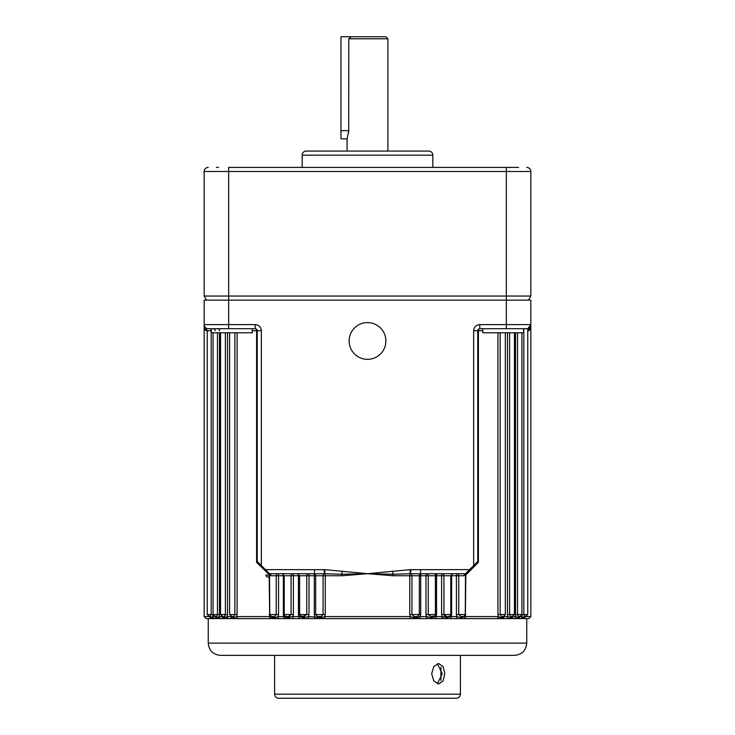 <?xml version="1.0" encoding="UTF-8"?>
<svg xmlns="http://www.w3.org/2000/svg" width="735" height="735" viewBox="0 0 735 735"><rect width="100%" height="100%" fill="white"/><g stroke="black" fill="none" stroke-linecap="round" stroke-linejoin="round"><path stroke-width="1.1" d="M349.125 340.957A18.375 18.375 0 0 0 367.5 359.332A18.375 18.375 0 0 0 385.875 340.957A18.375 18.375 0 0 0 367.5 322.582A18.375 18.375 0 0 0 349.125 340.957M284.298 614.543L283.342 614.543L283.839 616.582L283.342 614.543L283.342 575.753L278.537 575.753A2.04 1.112 -90 0 0 277.426 573.704A2.04 1.213 90 0 0 276.213 575.753L278.537 575.753L278.537 614.543L269.773 614.543L271.417 616.536L274.532 616.49L276.213 614.543L276.213 575.753L270.949 575.753L269.938 575.073M290.187 616.169L288.313 616.582L291.078 614.543L291.078 575.753L284.234 575.753L282.185 573.704M299.825 618.622L208.253 618.622L208.253 643.125L526.747 643.125L526.747 618.622L299.825 618.622A2.04 0.854 -90 0 1 298.961 616.582L298.438 614.543L298.961 616.582L303.573 617.602A2.04 0.799 90 0 0 302.884 616.582L306.743 614.543L306.743 575.753L299.595 575.753L299.614 614.543L300.128 615.921L304.584 616.546M237.083 332.79L237.083 614.543L229.623 614.543L232.03 616.582L233.702 616.444L234.869 614.543L234.869 332.79M225.195 615.599L224.644 616.297L225.388 614.543L225.388 332.79M209.135 616.536L210.329 616.49L211.193 614.543L213.067 614.543L212.884 616.582L215.272 616.582L217.147 615.921L217.477 614.543L217.477 332.79M223.706 616.564L224.644 616.297M315.508 618.622A2.04 0.661 -90 0 1 314.846 616.582L314.295 614.543L314.295 575.753L309.003 575.753L309.003 614.543L298.438 614.543L298.438 575.753L293.384 575.753L293.384 614.543L284.234 614.543L285.226 616.297L288.313 616.582M445.75 616.509L444.84 616.178M444.813 616.169L444.17 615.489M517.523 332.79L517.523 614.543L517.853 615.921L519.728 616.582L522.116 616.582L521.923 614.543L523.807 614.543L524.836 616.536L525.874 616.49M509.612 332.79L509.612 614.543L510.356 616.297L512.139 616.582L514.436 614.543L514.436 332.79M512.093 616.582L512.139 616.582A2.04 1.782 90 0 0 510.595 617.602L512.782 616.582A2.04 1.819 90 0 1 510.972 618.622L502.455 618.622A2.04 1.709 90 0 0 504.164 616.582L507.784 616.582L507.481 614.543L507.784 616.582L510.595 617.602A2.04 1.782 90 0 1 509.052 618.622M500.158 332.79L500.158 614.543L501.298 616.435L503.797 616.49M465.117 575L464.061 575.753L458.75 575.753A2.04 1.213 -90 0 0 457.537 573.704A2.04 1.112 90 0 0 456.426 575.753L451.658 575.753L451.658 614.543L451.161 616.582L456.913 616.582L456.426 614.543L456.426 575.753L458.75 575.753L458.75 614.543L461.185 616.573L462.352 616.582L463.96 616.444L465.264 614.543L465.503 573.704L410.507 573.732A2.03 2.03 0 0 0 410.231 573.713L393.188 574.246L367.5 573.704L341.913 575.753L341.812 574.246L324.769 573.713A2.03 2.03 0 0 0 324.493 573.732L269.497 573.704L265.418 569.625L324.025 569.689L324.493 573.732A2.04 1.663 90 0 0 323.06 575.753L315.673 575.753L315.673 614.543L317.566 616.536L321.232 616.49L323.06 614.543L323.06 575.753L325.256 575.753L325.256 614.543L324.695 616.582L410.305 616.582L409.744 614.543L409.744 575.753L393.087 575.753L367.5 573.704L410.139 569.643A6.1 6.1 0 0 1 410.975 569.689L469.582 569.625L473.671 565.546L473.671 330.75A6.128 6.128 0 0 1 479.79 324.622L530.835 324.622L530.835 328.71L528.814 330.75A2.04 2.012 90 0 1 529.476 329.243L527.767 328.775M446.687 616.582L449.774 616.297L450.766 614.543L450.766 575.753L443.922 575.753L443.922 614.543L446.687 616.582M451.658 614.543L441.616 614.543L442.139 616.582L441.616 614.543L441.616 575.753L436.562 575.753L436.562 614.543L425.997 614.543L426.539 616.582L425.997 614.543L425.997 575.753L428.257 575.753L428.257 614.543L431.316 616.582L434.872 615.921L435.35 614.543M431.316 616.582L432.116 616.582L431.316 616.582M415.257 616.582L417.7 616.49L419.327 614.543L419.327 575.753L411.94 575.753L411.94 614.543L414.081 616.536L415.257 616.582M526.747 643.125C526.021 650.567 521.942 654.646 514.5 655.372L220.5 655.372C213.058 654.646 208.979 650.567 208.253 643.125M523.853 328.71L526.646 328.71L523.623 328.71L523.623 332.79L482.785 332.79L482.785 328.71M252.215 328.71L252.215 332.79L211.377 332.79L211.028 328.71M482.785 330.75L478.402 330.75L478.402 562.303L465.825 575.036L465.365 616.582L498.293 616.582A2.04 1.635 90 0 1 496.658 618.622L325.228 618.622A2.04 0.533 -90 0 1 324.695 616.582L321.856 617.51A2.04 0.551 76.2 0 0 321.232 616.49M206.186 330.75L207.233 330.75L207.233 614.543L211.193 614.543L211.193 330.75L207.233 330.75L206.213 328.986L205.524 329.243A2.04 2.012 -90 0 1 206.186 330.75L204.165 328.71L204.165 300.128L530.835 300.128L530.835 324.622A4.079 4.079 0 0 1 526.747 328.71L479.79 328.71A2.04 2.04 0 0 0 477.75 330.75L477.75 561.54L478.402 562.303M504.164 616.582L502.758 617.51L500.434 617.556L498.293 616.582L497.944 614.543L497.944 332.79M237.083 614.543L236.734 616.582L269.671 616.582L269.212 577.875M269.635 575.073L256.598 562.303L256.598 330.75L252.215 330.75M267.981 577.113L269.773 576.047A2.04 2.04 0 0 1 265.941 575.073L269.773 575.073M512.782 616.582L515.759 616.582L515.511 614.543L515.759 616.582L518.101 617.602L519.792 616.582M278.537 614.543L278.05 616.582L283.839 616.582L288.184 617.602L292.861 616.582L298.961 616.582M219.489 332.79L219.489 614.543L219.241 616.582L218.01 617.446M227.519 332.79L227.519 614.543L227.216 616.582L225.764 617.446M293.384 614.543L292.861 616.582A2.04 0.937 -90 0 0 293.798 618.622M309.003 614.543L308.461 616.582L321.856 617.51L322.141 618.622L276.351 618.622A2.04 0.928 -90 0 1 275.524 617.51L278.05 616.582A2.04 1.121 -90 0 0 279.171 618.622M434.872 615.921L435.405 614.543L435.386 575.753L428.257 575.753A2.04 1.534 -90 0 0 426.732 573.704A2.04 0.735 90 0 0 425.997 575.753L420.705 575.753L420.705 614.543L420.154 616.582A2.04 0.661 90 0 1 419.492 618.622M436.562 614.543L436.039 616.582A2.04 0.854 90 0 1 435.175 618.622M211.377 330.75L211.147 328.71L207.922 328.729A4.079 4.061 180 0 0 207.922 328.729M256.598 562.303L257.25 561.54L257.25 330.75A2.04 2.04 0 0 0 255.21 328.71L208.253 328.71A4.079 4.079 0 0 1 204.165 324.622L204.165 324.686M519.792 616.628A2.04 1.902 90 0 1 517.89 618.622L510.972 618.622M503.567 616.564L503.567 616.564A2.04 1.645 67.1 0 0 502.758 617.51A2.04 1.819 90 0 1 501.141 618.622L499.065 618.622A2.04 1.553 90 0 0 500.434 617.556A2.04 1.635 104.6 0 1 501.72 616.536M209.346 616.582A2.04 1.939 -61.7 0 1 210.522 617.556L211.753 617.51A2.04 1.856 -90 0 0 213.407 618.622L206.204 618.622L204.165 616.582L209.227 616.582M525.773 616.582L530.835 616.582L528.796 618.622L523.155 618.622A2.04 1.966 90 0 0 525.112 616.84M524.57 617.51A2.04 2.012 90 0 1 522.778 618.622L521.721 618.622A2.04 1.883 90 0 0 523.375 617.556L524.57 617.51A2.04 1.911 49.6 0 1 525.047 616.895A2.04 1.911 49.6 0 1 525.047 616.885L524.882 617.051M270.893 618.622A2.04 1.222 -90 0 1 269.671 616.582L272.161 617.556A2.04 1.323 -90 0 0 273.319 618.622L214.822 618.622A2.04 1.929 -90 0 1 212.884 616.582L211.753 617.51A2.04 1.893 -127.6 0 0 210.329 616.49M204.165 328.288L205.524 329.243A4.079 4.043 -0 0 1 204.165 326.23M204.165 324.622A4.079 4.079 0 0 0 208.253 328.71A4.079 4.079 0 0 1 204.165 324.622L255.21 324.622A6.128 6.128 0 0 1 261.329 330.75L261.329 565.546L265.418 569.625M341.913 575.753L325.256 575.753A2.04 0.524 -90 0 0 324.769 573.713L324.861 569.643L367.5 573.704L341.812 574.246L342.244 571.233M530.835 616.582L530.835 328.288M524.671 616.49L523.807 614.543L527.767 614.543L527.767 328.71L526.747 328.71A4.079 4.079 0 0 0 526.977 328.701M524.579 328.71L523.807 328.83L523.807 614.543M469.582 569.625L465.503 573.704L467.138 573.704M477.75 561.457L473.671 565.546M261.329 565.546L257.25 561.457M465.466 573.778A2.04 1.746 -150.9 0 1 465.531 573.704A2.04 0.965 45 0 0 465.825 575.036L465.264 575.036M464.061 575.753A2.04 1.442 90 0 1 465.503 573.704M393.087 575.753L392.756 571.233M269.212 614.543L269.773 614.543L269.506 573.713A2.04 1.452 -90 0 1 270.949 575.753M527.767 614.543L525.047 616.885M515.511 332.79L515.511 614.543L521.933 614.543L519.976 616.582L518.781 616.546M215.272 616.582L215.272 616.582A2.04 1.883 -90 0 1 216.899 617.602L219.241 616.582L222.218 616.582L224.405 617.602L227.216 616.582L230.818 616.582L233.482 617.602L236.734 616.582A2.04 1.635 -90 0 0 238.36 618.622M227.519 614.543L220.564 614.543L222.861 616.582A2.04 1.782 -90 0 1 224.405 617.602L222.218 616.582A2.04 1.819 -90 0 0 224.028 618.622M232.03 616.582L232.03 616.582A2.04 1.672 -90 0 1 233.482 617.602A2.04 1.672 -90 0 0 234.934 618.622M530.835 328.71L529.476 329.243A4.079 4.043 0 0 0 530.835 326.23M523.246 617.51L522.116 616.582L523.375 617.556A2.04 1.92 116.4 0 1 524.836 616.536M215.208 616.582L216.899 617.602L215.208 616.582M271.417 616.536A2.04 1.176 -79.4 0 1 272.161 617.556L275.524 617.51A2.04 1.112 -106 0 0 274.532 616.49M304.262 618.622A2.04 0.799 -90 0 1 303.573 617.602L308.461 616.582A2.04 0.735 -90 0 0 309.196 618.622M409.772 618.622A2.04 0.533 -90 0 0 410.305 616.582L413.52 617.556L417.489 617.51L420.154 616.582L426.539 616.582L431.427 617.602L436.039 616.582L442.139 616.582L446.816 617.602L451.161 616.582A2.04 1.047 90 0 1 450.114 618.622M455.792 618.622A2.04 1.121 90 0 0 456.913 616.582L461.341 617.602L465.365 616.582A2.04 1.222 90 0 1 464.143 618.622M428.027 617.179L426.539 616.582A2.04 0.735 90 0 1 425.804 618.622M443.563 617.179L442.139 616.582A2.04 0.937 90 0 1 441.202 618.622M527.078 328.72L529.476 329.243M285.897 617.446L283.839 616.582A2.04 1.047 -90 0 0 284.886 618.622M507.784 616.582A2.04 1.755 90 0 1 506.029 618.622M232.526 618.622A2.04 1.709 -90 0 1 230.818 616.582M515.759 616.582A2.04 1.856 90 0 1 513.903 618.622M228.971 618.622A2.04 1.755 -90 0 1 227.216 616.582M522.116 616.582A2.04 1.929 90 0 1 520.178 618.622M221.097 618.622A2.04 1.856 -90 0 1 219.241 616.582M217.11 618.622A2.04 1.902 -90 0 1 215.208 616.628M211.845 618.622A2.04 1.966 -90 0 1 209.888 616.84M420.549 573.704L420.549 569.625M410.139 569.643L410.231 573.713A2.04 0.524 90 0 0 409.744 575.753L411.94 575.753A2.04 1.663 -90 0 0 410.507 573.732L410.975 569.689M314.451 569.625L314.451 573.704M516.475 167.415L506.332 167.415L516.475 167.415M216.421 167.415L218.525 167.415M340.957 130.665L348.785 130.665L347.085 138.832L340.957 138.832L340.957 36.75L385.875 36.75L387.915 38.79L387.915 151.079M432.832 155.168L302.168 155.168A4.079 4.079 0 0 1 306.247 151.079L428.753 151.079A4.079 4.079 0 0 1 432.832 155.168L432.832 167.415M302.168 155.168L302.168 167.415M347.085 138.832L347.085 151.079M387.915 38.79L348.785 38.79L348.73 132.181M530.835 296.04L530.835 171.503L204.165 171.503A4.079 4.079 0 0 1 208.253 167.415A4.079 4.079 0 0 0 204.165 171.503L204.165 296.04L530.835 296.04L528.474 300.128M204.165 171.503L204.165 296.04L206.526 300.128L204.165 296.04M228.668 328.71L228.668 167.415L518.579 167.415M348.785 38.79L351.036 36.75M530.835 171.503A4.079 4.079 0 0 0 526.747 167.415M437.398 663.733L442.277 673.747L437.398 683.77M444.794 673.747L443.086 666.526L438.666 663.54L433.806 666.535L431.665 673.747L433.806 680.968L438.666 683.954L443.086 680.968L444.794 673.747M274.605 694.171L460.395 694.171A4.079 4.079 0 0 1 456.316 698.25L278.684 698.25A4.079 4.079 0 0 1 274.605 694.171L274.605 655.372M460.395 694.171L460.395 655.372M440.862 680.435L440.936 667.215M456.426 614.543L465.825 614.543M442.543 575.753L443.922 575.753A2.04 1.378 -90 0 0 442.543 573.704A2.04 0.928 90 0 0 441.616 575.753L442.543 575.753M409.744 614.543L420.705 614.543M325.256 614.543L314.295 614.543M309.003 575.753L306.743 575.753A2.04 1.534 90 0 1 308.268 573.704A2.04 0.735 -90 0 1 309.003 575.753M293.384 575.753L291.078 575.753A2.04 1.378 90 0 1 292.457 573.704A2.04 0.928 -90 0 1 293.384 575.753M213.067 332.79L213.067 614.543L219.489 614.543M497.944 614.543L505.331 614.543L503.539 616.573M507.481 332.79L507.481 614.543L514.436 614.543M528.814 330.75L527.767 330.75M506.332 167.415L506.332 328.71M324.025 569.689A6.1 6.1 0 0 1 324.861 569.643M435.386 573.704L435.386 575.588M450.702 575.753L452.815 573.704M437.426 573.704A2.04 0.864 -90 0 0 436.562 575.753L435.405 575.753L437.444 573.704M477.75 330.75A2.04 2.04 0 0 1 479.79 328.71A2.04 1.387 90 0 0 478.402 330.75L473.671 330.75M452.595 573.723A2.04 1.047 -90 0 0 451.658 575.753L450.766 575.753M421.366 573.704A2.04 0.661 -90 0 0 420.705 575.753L419.327 575.753A2.04 2.04 90 0 1 421.366 573.704M284.234 614.543L284.234 575.753L283.342 575.753A2.04 1.047 90 0 0 282.405 573.723M300.128 615.921L299.595 614.543L299.595 575.753L298.438 575.753A2.04 0.864 90 0 0 297.574 573.704M314.295 575.753A2.04 0.661 90 0 0 313.634 573.704A2.04 2.04 -90 0 1 315.673 575.753L314.295 575.753M516.475 618.622A2.04 1.883 90 0 0 518.101 617.602A2.04 1.883 90 0 1 519.728 616.582M207.233 614.543L210.1 616.996M217.633 328.71A2.04 1.847 -90 0 1 219.489 330.75M255.21 328.71A2.04 1.387 -90 0 1 256.598 330.75L257.25 330.75A2.04 2.04 0 0 0 255.21 328.71L255.21 324.622M289.039 618.622A2.04 0.992 -90 0 1 288.184 617.602A2.04 0.992 90 0 0 287.321 616.582L287.321 616.582M318.558 618.622A2.04 0.781 -90 0 1 317.869 617.556A2.04 0.616 99 0 0 317.566 616.536M416.727 618.622A2.04 0.854 90 0 0 417.489 617.51A2.04 0.606 76 0 1 417.7 616.49M413.162 618.622L413.52 617.556A2.04 0.57 98.9 0 1 414.081 616.536M430.738 618.622A2.04 0.799 90 0 0 431.427 617.602A2.04 0.799 90 0 1 432.116 616.582L432.088 616.582M445.961 618.622A2.04 0.992 90 0 0 446.816 617.602A2.04 0.992 90 0 1 447.679 616.582L447.679 616.582M466.523 574.329A2.04 0.965 45 0 1 466.229 573.704M460.33 618.622A2.04 1.167 90 0 0 461.341 617.602A2.04 1.167 90 0 1 462.352 616.582M225.948 618.622A2.04 1.782 -90 0 1 224.405 617.602M218.525 618.622A2.04 1.883 -90 0 1 216.899 617.602M212.277 618.622A2.04 2.003 -90 0 1 210.522 617.556M318.273 618.622A2.04 0.854 90 0 1 317.511 617.51M526.747 328.71A4.079 4.079 0 0 0 530.835 324.622M479.79 328.71L479.79 324.622M261.329 330.75L257.25 330.75M229.623 614.543L229.623 332.79M220.564 614.543L220.564 332.79M204.165 616.582L204.165 328.71M521.933 614.543L521.933 332.79M505.331 614.543L505.331 332.79M435.405 614.543L435.405 575.753M299.595 575.753L297.556 573.704M213.067 614.543L215.428 616.591M215.134 330.75A2.04 2.04 0 0 0 213.095 328.71M527.767 328.71L530.835 324.751M206.213 328.977L204.165 325.449"/></g></svg>
